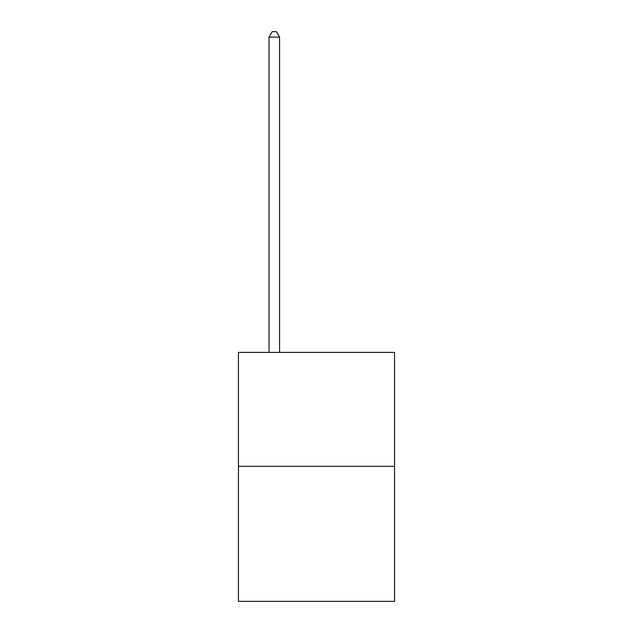 <?xml version="1.0" encoding="UTF-8"?>
<svg xmlns="http://www.w3.org/2000/svg" width="633" height="633" viewBox="0 0 633 633"><rect width="100%" height="100%" fill="white"/><g stroke="black" fill="none" stroke-linecap="round" stroke-linejoin="round"><path stroke-width="0.95" d="M394.557 466.331L394.557 352.407L238.443 352.407L238.443 601.35L394.557 601.35L394.557 466.331L238.443 466.331M279.58 352.407L279.58 37.133L269.033 37.133L269.033 352.407M269.033 37.133L272.198 31.65L276.415 31.65L279.58 37.133"/></g></svg>

